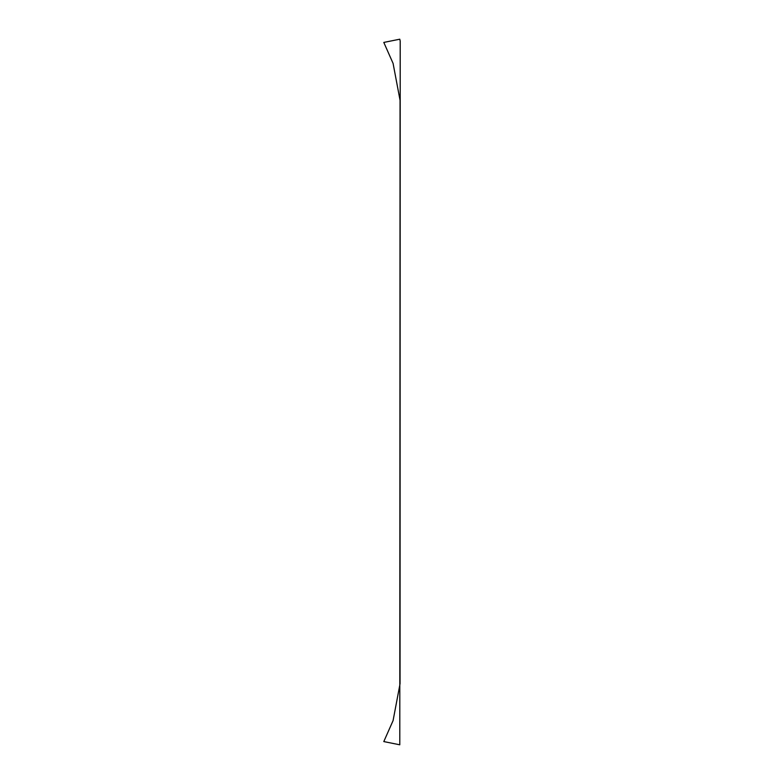 <?xml version="1.0" encoding="UTF-8"?>
<svg xmlns="http://www.w3.org/2000/svg" width="784" height="784" viewBox="0 0 784 784"><rect width="100%" height="100%" fill="white"/><g stroke="black" fill="none" stroke-linecap="round" stroke-linejoin="round"><path stroke-width="0.59" stroke-dasharray="3.92 2.94" d=""/><path stroke-width="1.18" d="M400.203 41.062L399.791 39.2L383.797 42.424L393.078 63.386L400.056 100.283L399.791 744.8L383.797 741.576L393.078 720.614L400.056 683.717L400.203 41.062"/></g></svg>
